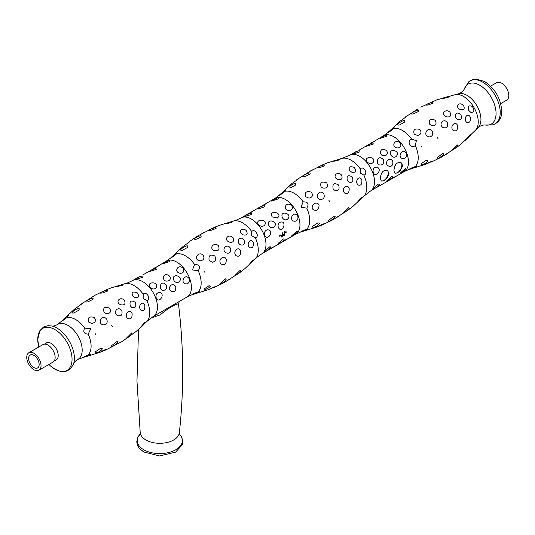 <?xml version="1.0" encoding="UTF-8"?>
<svg xmlns="http://www.w3.org/2000/svg" width="535" height="535" viewBox="0 0 535 535"><rect width="100%" height="100%" fill="white"/><g stroke="black" fill="none" stroke-linecap="round" stroke-linejoin="round"><path stroke-width="0.8" d="M490.615 86.135L496.6 82.678A10.098 5.832 60 0 1 501.649 83.179A10.098 5.832 60 0 1 508.25 92.08A10.098 5.832 60 0 1 506.705 100.172L500.713 103.629M33.892 355.407A7.443 4.3 60 0 1 38.754 361.968A7.443 4.3 60 0 1 37.611 367.933A7.443 4.3 60 0 1 30.167 363.633A7.443 4.3 60 0 1 30.167 355.039A7.443 4.3 60 0 1 33.892 355.407M33.892 353.24A10.098 5.832 60 0 1 40.486 362.135A10.098 5.832 60 0 1 38.941 370.227A10.098 5.832 60 0 1 28.843 364.402A10.098 5.832 60 0 1 28.843 352.739A10.098 5.832 60 0 1 33.892 353.24M28.843 352.739L42.947 344.593A10.098 5.832 60 0 1 48.003 345.088A10.098 5.832 60 0 1 54.597 353.989A10.098 5.832 60 0 1 53.052 362.081L38.941 370.227M165.001 289.97C166.706 288.867 167.134 287.221 166.298 285.041C159.905 277.846 157.37 292.812 165.001 289.97M178.59 282.126C185.571 276.568 170.25 271.867 173.995 280.594C175.353 282.48 176.884 282.988 178.59 282.126M153.277 268.63L158.193 266.162L142.745 274.977M139.688 276.475L132.439 280.661A20.718 11.964 -120 0 1 148.409 286.212A20.718 11.964 -120 0 1 157.45 307.063A20.718 11.964 -120 0 1 153.164 316.546L187.13 296.938A20.718 11.964 -120 0 0 191.423 287.455A20.718 11.964 -120 0 0 182.375 266.604A20.718 11.964 -120 0 0 166.412 261.047L156.334 267.132M163.235 263.113L169.441 260.344L169.849 261.515L163.055 263.728L163.235 263.113M150.75 270.262L155.852 268.189L156.26 269.359L149.466 271.573L150.75 270.262M138.699 277.277C142.143 275.706 143.467 275.685 142.678 277.21L135.877 279.417C135.368 279.176 136.305 278.461 138.699 277.277M183.752 278.294C185.672 276.113 187.504 276.281 189.256 278.782C190.881 286.232 180.221 285.088 183.752 278.294M171.32 285.028C173.119 284.138 174.571 284.667 175.667 286.626C177.031 296.002 164.9 290.465 171.32 285.028M159.216 292.458C166.245 293.126 158.828 304.756 156.187 297.868C155.591 294.698 156.601 292.899 159.216 292.458M180.87 273.298C173.233 272.977 177.553 263.14 183.197 268.289C184.488 271.058 183.712 272.723 180.87 273.298M168.819 280.694C160.928 283.563 162.158 270.255 169.608 276.134C170.752 278.066 170.491 279.584 168.819 280.694M156.334 287.462C154.642 289.509 152.575 289.482 150.134 287.375C145.507 281.657 159.249 281.022 156.334 287.462M389.045 173.353C387.327 178.59 384.745 181.138 381.308 180.99L380.358 178.369C380.9 172.457 383.261 169.782 387.447 170.357L389.045 173.353M393.947 170.525C394.489 164.606 396.85 161.938 401.036 162.513L402.628 165.509C400.916 170.745 398.334 173.293 394.897 173.146L393.947 170.525M382.064 164.653C383.762 163.549 384.19 161.904 383.354 159.724C376.968 152.529 374.426 167.495 382.064 164.653M395.653 156.808C402.628 151.251 387.307 146.55 391.052 155.277C392.409 157.163 393.947 157.671 395.653 156.808M380.291 185.15L370.22 191.229A20.718 11.964 -120 0 0 374.513 181.746A20.718 11.964 -120 0 0 365.465 160.895A20.718 11.964 -120 0 0 349.502 155.344L342.059 158.34A22.156 12.793 -120 0 0 342.012 158.347M393.88 177.306L396.943 175.801L391.052 179.205M370.334 143.313L375.249 140.845L359.808 149.66M411.529 168.645L411.629 168.625A22.156 12.793 60 0 1 411.609 168.632A22.156 12.793 60 0 0 411.669 168.612C405.991 170.785 410.994 167.896 415.3 166.519L416.538 166.445L416.377 167.114L409.101 169.368L404.186 171.621A20.718 11.964 -120 0 0 408.479 162.132A20.718 11.964 -120 0 0 399.431 141.28A20.718 11.964 -120 0 0 383.468 135.73L373.39 141.815M380.291 137.796L386.497 135.027L386.912 136.198L380.111 138.404L380.291 137.796M367.812 144.945L372.908 142.872L373.323 144.042L366.522 146.256L367.812 144.945M355.762 151.96C359.199 150.388 360.523 150.368 359.734 151.893L352.939 154.1C352.425 153.853 353.367 153.144 355.762 151.96M400.815 173.333L400.193 173.186L405.503 168.405L406.312 169.348L400.815 173.333M388.377 180.576L386.604 181.031L391.914 176.249L392.723 177.192L388.377 180.576M376.279 187.504C374.052 188.982 372.969 189.443 373.015 188.875L378.325 184.093C380.051 184.16 379.368 185.297 376.279 187.504M397.926 147.974C390.289 147.66 394.609 137.823 400.254 142.972C401.544 145.741 400.768 147.406 397.926 147.974M385.875 155.377C377.984 158.246 379.221 144.938 386.665 150.816C387.808 152.749 387.547 154.267 385.875 155.377M373.39 162.145C371.705 164.191 369.632 164.165 367.191 162.058C362.563 156.34 376.306 155.705 373.39 162.145M400.815 152.977C402.728 150.796 404.56 150.957 406.312 153.465C407.938 160.915 397.278 159.771 400.815 152.977M388.377 159.711C390.175 158.815 391.627 159.35 392.723 161.309C394.088 170.685 381.957 165.148 388.377 159.711M376.279 167.141C383.301 167.809 375.884 179.432 373.249 172.551C372.648 169.381 373.657 167.575 376.279 167.141M279.792 235.36L280.654 235.253L279.818 236.45L280.888 235.273A20.718 11.964 -120 0 0 280.875 234.965L279.772 235.086A20.718 11.964 -120 0 1 279.792 235.36M281.196 236.43L282.634 236.57A20.718 11.964 -120 0 0 282.721 234.738A20.718 11.964 -120 0 0 282.634 232.805L282.4 232.946A20.718 11.964 -120 0 1 282.487 234.644L281.51 235.44L281.37 237.032M283.062 235.36L284.493 235.494A20.718 11.964 -120 0 0 284.58 233.668A20.718 11.964 -120 0 0 284.493 231.735L284.259 231.869A20.718 11.964 -120 0 1 284.346 233.574L283.369 234.37L283.229 235.955M286.118 232.544L285.028 232.885A20.718 11.964 60 0 0 285.015 232.578L286.064 231.454L285.249 232.598L286.038 232.825M287.121 219.464C294.103 213.913 278.782 209.205 282.527 217.939C283.884 219.825 285.416 220.333 287.121 219.464M273.532 227.308C280.514 221.757 265.193 217.049 268.938 225.783C270.295 227.669 271.827 228.177 273.532 227.308M285.356 239.961L288.412 238.463L282.527 241.86M271.767 247.805L274.823 246.307L268.938 249.705M261.802 205.975L267.694 202.571L264.865 204.47M248.213 213.819L254.105 210.415L251.276 212.315M247.23 214.622C250.668 213.05 251.992 213.024 251.203 214.548L244.408 216.755C243.893 216.514 244.836 215.806 247.23 214.622M259.281 207.607C263.374 205.36 265.206 205.059 264.792 206.704L258.492 208.931L257.997 208.911L259.281 207.607M271.767 200.458L277.966 197.689L278.381 198.859L271.579 201.066L271.767 200.458M267.747 250.159C265.527 251.644 264.437 252.105 264.491 251.537L269.794 246.755C271.519 246.822 270.837 247.952 267.747 250.159M279.852 243.231L278.073 243.692L278.307 243.251L283.389 238.911C285.028 239.359 283.851 240.797 279.852 243.231M292.284 235.995L291.662 235.848L296.972 231.066L297.781 232.009L292.284 235.995M264.865 224.8C263.173 226.847 261.107 226.82 258.659 224.72C254.031 218.996 267.774 218.367 264.865 224.8M277.351 218.039L272.248 216.876C267.46 209.473 284.025 212.448 277.351 218.039M289.402 210.636C281.764 210.322 286.085 200.478 291.722 205.627C293.013 208.396 292.244 210.068 289.402 210.636M267.747 229.796C274.769 230.465 267.36 242.094 264.718 235.213C264.123 232.043 265.133 230.237 267.747 229.796M279.852 222.366C288.011 219.343 282.32 235.226 278.307 227.368C277.725 225.108 278.24 223.443 279.852 222.366M292.284 215.632C294.203 213.458 296.036 213.619 297.781 216.12C299.406 223.576 288.753 222.426 292.284 215.632M393.439 128.661L394.121 127.624L393.459 127.43L389.814 130.754C385.073 134.599 390.129 131.677 393.439 128.661A22.156 12.793 60 0 1 411.669 139.187L416.377 140.658L415.3 145.466C411.034 149.559 405.971 140.865 411.669 139.187M421.506 146.791L421.005 145.868L421.506 146.791M438.025 138.652L437.309 137.441L438.025 138.652M466.808 122.381C469.509 123.13 470.7 121.458 470.379 117.366C467.75 111.501 462.648 119.151 466.808 122.381M453.098 130.386C456.301 131.764 457.833 130.192 457.706 125.665C455.405 120.174 449.306 126.534 453.098 130.386M429.324 136.92C432.327 136.438 433.357 134.599 432.414 131.396C427.839 125.003 421.921 136.124 429.324 136.92M417.561 135.495C421.179 134.526 421.914 132.513 419.781 129.457C414.812 128.139 412.946 129.664 414.177 134.044L417.561 135.495M431.197 125.324C435.731 125.939 437.082 124.247 435.263 120.235C430.254 118.375 428.374 119.68 429.625 124.14L431.197 125.324M460.361 109.581C463.939 110.297 465.002 108.946 463.551 105.535C459.09 100.968 454.295 106.826 460.361 109.581M446.116 116.737C450.142 117.533 451.446 116.075 450.029 112.363C445.862 107.923 440.245 113.935 446.116 116.737M470.847 112.403C474.251 112.397 474.752 110.424 472.351 106.492C468.667 105.007 467.47 106.311 468.754 110.417L470.847 112.403M457.338 119.425C461.157 120.342 462.287 118.609 460.735 114.236C456.502 111.882 454.884 113.086 455.873 117.854L457.338 119.425M442.947 127.511C446.758 128.621 448.243 127.036 447.407 122.742C444.057 117.513 437.884 124.046 442.947 127.511M426.087 164.138L432.775 161.015C430.04 161.878 427.666 162.974 425.659 164.305L426.087 164.138M421.44 164.773C424.175 165.021 430.896 159.738 426.214 160.319L421.018 163.757L421.44 164.773M437.068 158.327C437.503 159.711 446.872 152.936 442.532 153.558L437.309 157.578L437.068 158.327M465.276 140.317L470.379 135.275L470.258 134.492L465.276 140.317M451.961 150.221C453.285 149.947 455.205 148.469 457.706 145.801L457.278 144.911L451.961 150.221M475.729 129.925L477.989 127.638A19.681 11.362 -120 0 0 480.945 119.445A19.681 11.362 -120 0 0 473.127 100.493A19.681 11.362 -120 0 0 458.462 93.806L455.352 94.621A20.765 11.991 -120 0 1 470.452 102.432A20.765 11.991 -120 0 1 478.236 121.893A20.765 11.991 -120 0 1 475.729 129.925L461.658 143.54L457.077 147.138L441.422 157.156L431.11 162.132M444.438 155.244L447.601 153.585M399.478 124.976L404.259 122.314C407.737 117.025 394.201 125.096 398.669 125.09L399.478 124.976M413.348 113.915L418.283 111.554C421.139 107.749 408.62 113.835 411.836 114.062L413.348 113.915M443.575 98.427L448.651 97.082L448.042 96.588L441.161 98.534L443.575 98.427M428.1 105.02L433.149 103.115L432.588 102.292C428.448 103.315 426.275 104.271 426.067 105.154L428.1 105.02M401.076 120.489L406.954 116.269L401.076 120.489M420.798 107.147L436.52 100.005L455.352 94.621M405.142 117.158L417.775 109.06M38.814 346.981L37.731 339.33L39.898 330.603L43.562 326.979L47.989 325.654L52.015 326.016A24.677 14.251 60 0 1 74.378 358.256A24.677 14.251 60 0 1 73.669 363.526C74.211 361.881 78.337 358.704 77.756 359.473A20.196 11.663 -120 0 0 82.183 350.091A20.196 11.663 -120 0 0 73.208 329.6A20.196 11.663 -120 0 0 57.566 324.498L63.13 319.89A21.734 12.546 -120 0 1 63.257 319.763C61.926 321.14 63.097 320.472 66.748 317.743L68.534 315.603L67.871 315.409L62.548 320.579M143.193 294.197L143.166 298.396L146.817 300.476C151.552 299.346 146.496 290.652 143.193 294.197A22.156 12.793 -120 0 0 125.003 283.657A22.156 12.793 -120 0 0 124.956 283.664M84.383 356.992A21.734 12.546 -120 0 0 84.53 356.959A21.734 12.546 -120 0 0 84.704 356.919L90.789 355.093L90.943 354.424L88.201 354.899C84.022 356.698 82.851 357.367 84.704 356.919L83.647 357.119M88.201 334.161L90.789 328.637L84.704 328.109C82.845 331.867 84.015 333.88 88.201 334.161A21.734 12.546 -120 0 1 91.097 346.205A21.734 12.546 -120 0 1 88.201 354.899M95.919 334.77L95.417 333.847L95.919 334.77M112.437 326.624L111.721 325.414L112.437 326.624M141.22 310.36C143.922 311.109 145.112 309.437 144.791 305.345C142.163 299.473 137.06 307.123 141.22 310.36M127.511 318.365C130.714 319.743 132.245 318.164 132.118 313.637C129.818 308.147 123.719 314.513 127.511 318.365M103.736 324.892C106.739 324.417 107.769 322.572 106.826 319.375C102.252 312.975 96.333 324.103 103.736 324.892M91.973 323.468C95.591 322.505 96.327 320.492 94.193 317.436C89.225 316.111 87.359 317.643 88.589 322.016L91.973 323.468M105.609 313.296C110.143 313.918 111.494 312.226 109.675 308.213C104.666 306.354 102.787 307.652 104.037 312.112L105.609 313.296M134.773 297.56C138.866 298.082 139.675 296.497 137.201 292.805C132.633 291.154 131.149 292.23 132.747 296.042L134.773 297.56M120.529 304.716C124.555 305.512 125.859 304.047 124.441 300.336C120.275 295.902 114.657 301.914 120.529 304.716M131.75 307.404C135.569 308.314 136.699 306.588 135.148 302.215C130.914 299.861 129.296 301.065 130.286 305.826L131.75 307.404M117.359 315.489C121.171 316.6 122.655 315.008 121.819 310.721C118.469 305.485 112.296 312.025 117.359 315.489M100.5 352.11L107.187 348.994C104.452 349.85 102.078 350.947 100.072 352.284L100.5 352.11M95.852 352.752C98.587 353 105.308 347.717 100.627 348.298L95.431 351.729L95.852 352.752M111.481 346.305C111.915 347.69 121.284 340.915 116.944 341.537L111.721 345.556L111.481 346.305M139.688 328.296C139.929 328.45 146.864 321.836 144.671 322.471L139.688 328.296M126.374 338.2C127.698 337.919 129.617 336.448 132.118 333.773L131.69 332.884L126.374 338.2M136.071 331.519L122.013 341.564L105.522 350.111M118.85 343.216L122.013 341.564M73.89 312.955L78.672 310.287C82.149 304.997 68.614 313.075 73.081 313.069L73.89 312.955M87.76 301.887L92.695 299.526C95.551 295.728 83.032 301.814 86.249 302.041L87.76 301.887M117.988 286.406L123.063 285.055L122.455 284.56L115.573 286.513L117.988 286.406M102.513 292.999L107.562 291.087L107 290.271C102.86 291.294 100.687 292.25 100.48 293.133L102.513 292.999M75.488 308.468L81.367 304.248L75.488 308.468M79.554 305.137L95.203 295.126L105.522 290.151L110.932 287.977L127.524 282.908L132.439 280.661M95.203 295.126L92.187 297.039M192.466 294.417L199.475 291.762L198.238 291.836C193.971 293.193 188.915 296.109 194.613 293.929A22.156 12.793 60 0 1 194.573 293.942A22.156 12.793 60 0 1 194.546 293.949M198.238 270.784C200.725 266.564 199.515 264.471 194.613 264.504L192.466 269.934L198.238 270.784A22.156 12.793 60 0 1 201.167 283.002A22.156 12.793 60 0 1 198.238 291.836M176.383 253.978L177.065 252.941L172.751 256.071C168.03 259.903 173.039 257.021 176.383 253.978A22.156 12.793 60 0 1 194.613 264.504M251.717 231.535L251.697 235.734L255.342 237.814C260.084 236.691 255.028 227.99 251.717 231.535A22.156 12.793 -120 0 0 233.527 220.995A22.156 12.793 -120 0 0 233.487 221.008M204.444 272.108L203.949 271.185L204.444 272.108M220.968 263.969C224.486 265.627 226.272 264.109 226.325 259.415C224.165 254.092 217.324 259.923 220.968 263.969M249.751 247.705C252.453 248.454 253.643 246.775 253.316 242.683C250.688 236.818 245.585 244.468 249.751 247.705M236.042 255.703C239.239 257.081 240.777 255.509 240.65 250.982C238.349 245.491 232.243 251.851 236.042 255.703M212.268 262.237C215.732 261.461 216.568 259.368 214.762 255.951C210.255 254.065 208.376 255.516 209.132 260.311L212.268 262.237M200.505 260.812C203.741 260.11 204.664 258.271 203.287 255.315C198.01 250.119 192.653 260.612 200.505 260.812M214.134 250.641C218.414 251.35 219.872 249.758 218.501 245.866C214.482 241.499 208.336 247.926 214.134 250.641M243.305 234.898C246.882 235.614 247.946 234.263 246.488 230.852C242.034 226.285 237.232 232.15 243.305 234.898M229.054 242.054C233.086 242.85 234.39 241.392 232.972 237.68C228.806 233.24 223.189 239.252 229.054 242.054M240.282 244.742C243.746 245.772 245.01 244.234 244.08 240.135C240.576 234.811 235.199 241.338 240.282 244.742M225.89 252.828C229.702 253.938 231.187 252.353 230.344 248.059C227 242.83 220.828 249.363 225.89 252.828M209.031 289.455L215.719 286.332L209.031 289.455M204.383 290.09L210.536 286.88L209.152 285.637L203.962 289.074L204.383 290.09M220.005 283.644C221.53 283.757 223.637 282.513 226.325 279.919L225.476 278.875L220.005 283.644M248.22 265.634L253.316 260.592L253.202 259.809L248.22 265.634M234.898 275.538C236.229 275.264 238.142 273.786 240.65 271.118L240.215 270.228L234.898 275.538M255.342 258.866A22.156 12.793 -120 0 0 255.376 258.84L244.595 268.858L240.021 272.455L224.366 282.473L214.053 287.449M227.382 280.561L230.545 278.902M182.422 250.293L187.203 247.631C190.674 242.342 177.145 250.413 181.612 250.407L182.422 250.293M196.291 239.232L201.227 236.871L200.745 235.614C196.325 237.012 194.339 238.262 194.78 239.379L196.291 239.232M226.519 223.744L231.595 222.399L230.98 221.905L224.105 223.851L226.519 223.744M211.044 230.338L216.087 228.432L215.531 227.609C211.392 228.632 209.218 229.589 209.004 230.471L211.044 230.338M184.02 245.806L189.898 241.586L184.02 245.806M188.086 242.475L197.749 235.922L214.047 227.489L219.464 225.322L236.055 220.253L240.971 217.999A20.718 11.964 -120 0 1 256.94 223.55A20.718 11.964 -120 0 1 265.982 244.401A20.718 11.964 -120 0 1 261.689 253.891L257.281 257.021M203.735 232.471L200.719 234.377M303.004 231.307L303.098 231.28A22.156 12.793 60 0 0 303.144 231.274L308.006 229.107L306.769 229.181C302.462 230.558 297.46 233.447 303.144 231.274L300.991 231.762M306.769 208.122C309.257 203.902 308.046 201.815 303.144 201.849L300.991 207.272L306.769 208.122A22.156 12.793 60 0 1 309.691 220.34A22.156 12.793 60 0 1 306.769 229.181M284.908 191.316L285.59 190.286L281.283 193.409C276.548 197.254 281.604 194.332 284.908 191.316A22.156 12.793 60 0 1 303.144 201.849M360.249 168.879L360.222 173.079L363.874 175.152C368.608 174.029 363.559 165.335 360.249 168.879A22.156 12.793 -120 0 0 342.059 158.34L327.988 162.66L322.578 164.827L309.25 171.722M358.283 185.043C360.985 185.792 362.168 184.12 361.847 180.027C359.219 174.156 354.116 181.806 358.283 185.043M344.573 193.048C347.77 194.426 349.308 192.847 349.181 188.32C346.874 182.83 340.775 189.189 344.573 193.048M312.975 209.452C316.747 211.499 318.78 210.088 319.067 205.213C317.068 200.157 309.758 205.219 312.975 209.452M329.493 201.307L328.778 200.097L329.493 201.307M348.813 182.087C352.625 182.997 353.755 181.271 352.211 176.898C347.971 174.544 346.352 175.748 347.349 180.509L348.813 182.087M351.829 172.243C355.922 172.765 356.731 171.18 354.257 167.488C349.696 165.837 348.211 166.913 349.803 170.725L351.829 172.243M337.585 179.399C341.618 180.195 342.922 178.73 341.497 175.019C337.331 170.585 331.72 176.597 337.585 179.399M309.036 198.151C312.647 197.188 313.383 195.175 311.25 192.118C306.287 190.794 304.415 192.326 305.645 196.699L309.036 198.151M322.665 187.979C327.199 188.601 328.557 186.909 326.731 182.896C321.722 181.037 319.843 182.335 321.1 186.795L322.665 187.979M320.799 199.575C323.802 199.1 324.832 197.254 323.889 194.058C319.308 187.658 313.39 198.786 320.799 199.575M334.422 190.172C338.488 191.209 339.885 189.49 338.622 185.016C334.168 182.488 332.322 183.732 333.091 188.741L334.422 190.172M363.874 196.211A22.156 12.793 -120 0 0 363.907 196.178L353.127 206.196L348.546 209.794L333.091 219.698L322.578 224.794L324.25 223.67C321.508 224.533 319.134 225.63 317.135 226.967L322.578 224.794M356.751 202.979C356.992 203.133 363.92 196.519 361.727 197.154L356.751 202.979M343.43 212.883C344.761 212.602 346.673 211.131 349.181 208.456L348.746 207.567L343.43 212.883M312.915 227.435C315.643 227.683 322.371 222.399 317.683 222.981L312.493 226.412L312.915 227.435M328.537 220.988C328.978 222.373 338.341 215.598 334.007 216.22L328.778 220.239L328.537 220.988M335.906 217.899L339.076 216.247M335.05 161.088L340.126 159.738L339.511 159.243L332.636 161.189L335.05 161.088M319.576 167.682L324.618 165.77L324.063 164.954C319.923 165.977 317.743 166.933 317.536 167.816L319.576 167.682M290.946 187.638L295.735 184.97L295.353 183.151C290.692 185.023 288.96 186.554 290.164 187.745L290.946 187.638M304.823 176.57L309.752 174.209C312.607 170.411 300.088 176.49 303.305 176.724L304.823 176.57M292.551 183.151L298.423 178.931L292.551 183.151M296.617 179.82L312.266 169.809M45.769 343.37A9.824 5.671 60 0 1 46.344 342.948A9.824 5.671 60 0 1 56.168 348.619A9.824 5.671 60 0 1 56.168 359.968A9.824 5.671 60 0 1 55.52 360.249M279.785 195.028L281.283 193.409A22.156 12.793 60 0 0 281.256 193.443L292.03 183.425M255.342 237.814A22.156 12.793 -120 0 1 258.271 250.032A22.156 12.793 -120 0 1 255.376 258.84L257.288 257.021M387.828 132.647L389.814 130.754A22.156 12.793 60 0 0 389.781 130.787L389.714 130.854M363.874 175.152A22.156 12.793 -120 0 1 366.803 187.37A22.156 12.793 -120 0 1 363.907 196.178L370.22 191.229M172.711 256.118A22.156 12.793 60 0 1 172.725 256.104A22.156 12.793 60 0 1 172.751 256.071L171.26 257.689M284.346 233.835A20.718 11.964 -120 0 1 284.279 235.38L283.289 235.233L284.112 233.701M283.109 235.467L283.089 235.106M285.79 232.364L286.111 232.819M285.784 232.631L284.7 232.705M282.634 236.57L281.43 236.303L282.253 234.778M282.42 236.45A20.718 11.964 -120 0 0 282.487 234.912M281.249 236.544L281.229 236.176M279.464 235.193L280.654 235.253M280.5 235.166L280.888 235.273M387.213 170.237A6.139 3.544 -60 0 1 388.283 172.919A6.139 3.544 -60 0 1 385.762 178.924A6.139 3.544 -60 0 1 381.127 180.863M400.795 162.393A6.139 3.544 -60 0 1 401.872 165.074A6.139 3.544 -60 0 1 399.351 171.08A6.139 3.544 -60 0 1 394.716 173.019M146.817 321.528A22.156 12.793 -120 0 0 146.844 321.495L153.164 316.546M180.114 300.991C179.499 300.938 178.964 302.054 178.509 304.341C179.439 302.456 169.234 306.903 160.319 314.854L150.683 318.151M300.57 232.029L295.661 234.276A20.718 11.964 -120 0 0 299.948 224.794A20.718 11.964 -120 0 0 290.906 203.942A20.718 11.964 -120 0 0 274.936 198.391L240.971 217.999M389.768 130.801A22.156 12.793 60 0 1 389.781 130.787L400.561 120.763M415.3 145.466A22.156 12.793 60 0 1 418.223 157.685A22.156 12.793 60 0 1 415.3 166.519M84.704 328.109A21.734 12.546 -120 0 0 66.748 317.743M63.484 319.509L63.13 319.89A21.734 12.546 -120 0 0 63.03 320.004M136.071 331.513L146.844 321.495A22.156 12.793 -120 0 0 149.74 312.687A22.156 12.793 -120 0 0 146.817 300.476M317.175 226.954L303.098 231.28A22.156 12.793 60 0 1 303.077 231.287M38.38 345.155A24.256 14.004 60 0 1 37.744 339.457A24.256 14.004 60 0 1 56.449 330.536A24.256 14.004 60 0 1 71.764 362.677A24.256 14.004 60 0 1 50.277 365.766L48.912 364.469M500.225 112.531A24.837 14.338 60 0 1 492.601 124.849L485.205 125.003A23.092 13.335 -120 0 0 496.065 113.507A23.092 13.335 -120 0 0 482.51 87.098A23.092 13.335 -120 0 0 464.353 88.877L468.185 82.55A24.837 14.338 60 0 1 487.866 86.028A24.837 14.338 60 0 1 500.225 112.531M138.538 329.426L136.967 381.127L140.217 432.701A19.608 11.322 0 0 0 160.346 443.301A19.608 11.322 0 0 0 173.654 439.991A19.608 11.322 0 0 0 179.359 432.701C184.053 389.861 183.773 347.075 178.509 304.341M175.748 449.781A22.57 13.027 0 0 0 179.533 434.26L181.693 437.229L182.809 441.736L182.288 444.772L175.587 452.142L159.611 455.954L143.621 451.928L139.154 448.116L137.288 444.772L136.766 441.736L137.876 437.229L140.036 434.26A22.57 13.027 0 0 0 146.209 450.978A22.57 13.027 0 0 0 175.748 449.781M54.196 361.011L56.743 359.547M44.452 344.132L46.993 342.661M356.745 151.158L349.502 155.344M404.186 171.621L377.463 187.049M295.661 234.276L261.689 253.891M411.629 168.625L425.706 164.298M64.949 317.977L74.974 308.742M77.756 359.473L85.045 356.838M87.078 356.343L100.119 352.271M194.472 293.969L208.65 289.616M172.725 256.104L183.498 246.08M57.566 324.498C54.704 325.855 52.851 326.357 51.995 326.009M458.462 93.806C458.528 94.341 463.43 91.325 464.353 88.877M477.989 127.638C477.568 127.317 482.63 124.575 485.205 125.003M279.344 195.262L274.936 198.391M387.875 132.6L383.468 135.73M50.277 365.766C61.097 374.293 68.895 373.55 73.669 363.526M468.185 82.55C469.262 80.772 471.923 79.608 476.157 79.046L484.69 81.541C495.089 88.596 500.773 98.42 501.736 110.999C501.843 118.135 498.801 122.749 492.601 124.849M166.412 261.047L170.812 257.917M187.13 296.938L192.045 294.685M179.599 434.407L179.359 432.701M139.969 434.407L140.217 432.701"/></g></svg>
